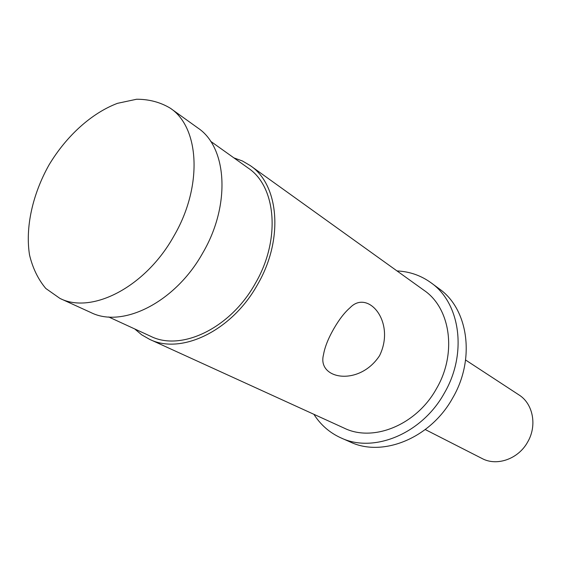 <?xml version="1.0" encoding="UTF-8"?>
<svg xmlns="http://www.w3.org/2000/svg" width="561" height="561" viewBox="0 0 561 561"><rect width="100%" height="100%" fill="white"/><g stroke="black" fill="none" stroke-linecap="round" stroke-linejoin="round"><path stroke-width="0.84" d="M379.559 355.681C359.166 386.795 316.888 379.418 323.501 354.748C324.756 347.294 328.136 338.711 333.655 329.012C339.054 319.588 344.552 312.47 350.148 307.645C367.946 288.978 396.01 322.007 379.559 355.681M233.881 157.865L242.429 160.986L250.262 165.593C279.168 184.786 283.901 239.736 257.443 284.736C231.826 330.99 180.958 355.099 149.563 339.314L141.667 334.805L134.71 328.935M250.262 165.593L424.095 290.374C450.546 308.22 457.194 353.479 436.43 388.724C416.451 425.028 373.205 442.447 344.223 428.148L149.563 339.314M465.588 360.008L518.96 394.916C533.076 403.654 537.361 425.624 527.635 442.061C518.371 459.024 496.864 466.535 482.081 458.519L425.273 429.558M173.826 236.153C145.544 287.057 91.745 314.581 59.957 298.424L45.778 288.452C38.12 279.301 32.706 268.151 29.537 255.01C25.154 227.535 32.524 194.358 48.996 164.969C66.317 136.071 91.443 113.182 117.459 103.336L136.596 99.248C148.988 99.206 160.208 102.179 170.249 108.161C199.667 127.508 202.942 186.582 173.826 236.153M170.249 108.161L197.851 127.971C227.135 147.298 230.957 204.975 202.759 252.962C175.397 302.26 122.571 328.578 90.861 312.526L59.957 298.424M210.564 141.239L248.2 168.076C276.307 186.617 280.907 239.905 255.269 283.508C230.445 328.332 181.112 351.698 150.685 336.291L108.694 316.965M397.013 270.928C409.593 271.524 420.918 275.465 430.995 282.751C460.272 303.031 467.579 353.654 444.305 393.177C421.9 433.884 373.591 453.491 341.039 437.931C329.714 432.804 320.661 424.929 313.894 414.313M430.995 282.751L439.172 288.775C468.274 308.943 475.63 359.019 452.657 398.03C430.546 438.211 382.693 457.488 350.33 442.033L341.039 437.931"/></g></svg>
